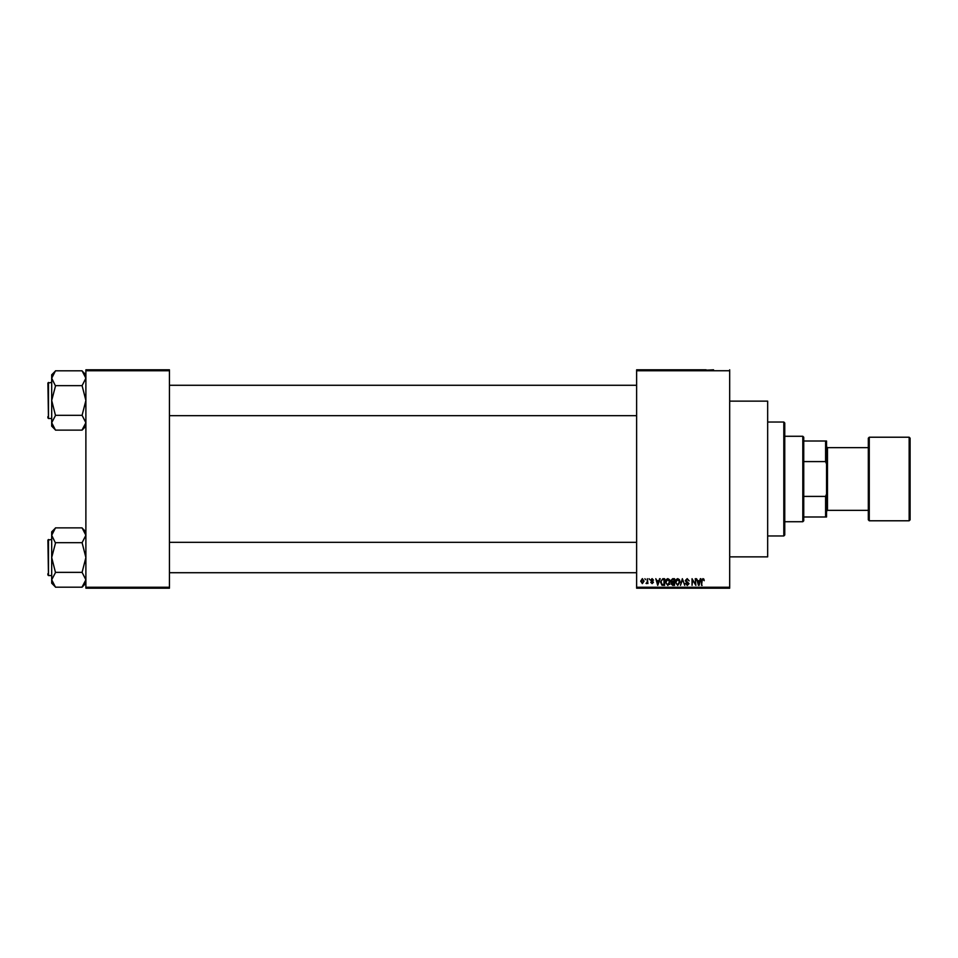 <?xml version="1.0" encoding="UTF-8"?>
<svg xmlns="http://www.w3.org/2000/svg" width="958" height="958" viewBox="0 0 958 958"><rect width="100%" height="100%" fill="white"/><g stroke="black" fill="none" stroke-linecap="round" stroke-linejoin="round"><path stroke-width="1.44" d="M647.416 370.746L647.416 369.8L636.627 369.8L636.627 370.746L729.685 370.746L729.685 369.8L729.685 588.2L636.627 588.2L636.627 587.254L729.685 587.254M729.685 401.139L767.669 401.139L767.669 556.861L729.685 556.861M649.835 370.746L649.835 369.8L647.416 369.8M651.56 370.746L651.56 369.8L649.835 369.8M655.44 370.746L655.44 369.8L651.56 369.8M662.098 370.746L662.098 369.8L655.44 369.8M672.025 370.746L672.025 369.8L662.098 369.8M681.952 370.746L681.952 369.8L672.887 369.8L672.887 370.746M706.118 370.746L706.118 369.8L687.389 369.8L687.389 370.746M636.627 587.254L636.627 369.8L706.118 369.8M681.952 369.8L688.131 369.8M672.025 369.8L673.534 369.8M649.835 370.183L650.961 370.183M651.56 370.183L652.506 370.183M655.44 370.183L657.691 370.183M666.493 370.183L667.355 370.183M672.025 370.183L672.708 370.183M676.42 370.183L677.282 370.183M644.914 578.704L645.512 579.65L644.914 578.704M649.057 578.704L649.668 579.65L649.057 578.704M659.559 578.704L660.194 578.704L657.715 585.35L655.787 578.704L656.949 580.692L659.032 580.692L659.559 578.704M669.522 579.662L670.121 581.937L667.786 585.434L665.463 582.021L666.061 579.638L667.786 578.62L669.522 579.662M679.45 579.662L680.048 581.937L677.713 585.434L675.39 582.021L675.989 579.638L677.713 578.62L679.45 579.662M685.317 580.548L687.197 578.62L689.197 580.859L687.137 579.398L685.916 580.536L689.03 583.614L687.305 585.434L685.485 583.446L687.281 584.655L688.227 582.919L686.227 582.129L685.317 580.548L687.197 578.62L689.197 580.859L687.137 579.398M700.31 578.704L700.933 578.704L699.1 585.35L698.466 585.35L696.538 578.704L697.687 580.692L699.783 580.692L700.31 578.704M703.855 579.087L704.214 580.692L702.885 579.398L702.238 579.901L701.543 585.35L701.543 580.835L702.909 578.62L703.855 579.087M695.245 578.704L695.843 585.35L692.646 580.021L692.047 585.35L692.047 578.704L695.245 584.021L695.843 578.704M682.347 578.704L684.731 585.35L682.683 579.482L680.455 585.35L682.347 578.704M672.648 578.704L674.528 578.704L674.528 585.35L672.648 585.35L670.983 583.685L671.642 582.284L670.816 580.656L672.648 578.704M662.828 578.704L664.601 578.704L664.601 585.35L661.942 585.23L660.541 582.069L662.828 578.704M652.075 578.62L653.548 580.177L652.027 579.303L651.212 580.057L653.464 582.248L652.099 583.626L650.698 582.248L652.075 582.931L652.853 582.344L650.614 580.177L652.075 578.62M647.333 578.704L647.931 583.542L647.333 582.763L646.614 583.626L646.039 583.362L647.213 582.201L647.333 578.704M642.363 578.62L644.051 581.123L642.363 583.626L640.686 581.171L642.363 578.62M169.446 369.8L169.446 588.2L169.446 587.254L85.885 587.254L85.885 588.2L169.446 588.2L85.885 588.2L85.885 369.8L169.446 369.8M169.446 370.746L85.885 370.746M691.101 370.183L693.951 370.183M697.747 370.183L698.43 370.183M702.837 370.183L703.435 370.183M706.118 370.183L713.542 369.8M702.142 585.35L701.543 585.35M699.017 583.398L699.58 581.47L697.891 581.47L698.741 584.655L699.017 583.398M687.305 585.434L686.096 583.362M677.713 584.655L679.438 581.925L677.725 579.398L675.989 582.045L676.252 583.542L677.713 584.655M673.917 584.572L673.917 582.584L672.145 582.656L671.582 583.566L673.917 584.572M673.917 581.817L673.917 579.482L672.013 579.566L671.414 580.656L673.917 581.817M667.786 584.655L669.51 581.925L667.798 579.398L666.061 582.045L666.325 583.542L667.786 584.655M663.99 584.572L663.99 579.482L662.9 579.482L661.379 580.452L661.14 582.069L662.062 584.44L663.99 584.572M658.266 583.398L658.829 581.47L657.152 581.47L657.99 584.655L658.266 583.398M642.387 582.931L643.441 581.123L642.351 579.303L641.285 581.123L642.387 582.931M667.954 584.655L667.954 585.434M667.954 584.404L669.69 584.404M705.507 370.746L705.507 369.8M704.777 370.746L704.777 369.8M704.13 370.746L704.13 369.8M704.046 370.746L704.046 369.8M703.435 370.746L703.435 369.8M702.837 370.746L702.837 369.8M701.005 370.746L701.005 369.8M700.358 370.746L700.358 369.8M698.43 370.746L698.43 369.8M697.747 370.746L697.747 369.8M697.101 370.746L697.101 369.8M694.55 370.746L694.55 369.8M693.951 370.746L693.951 369.8M691.101 370.746L691.101 369.8M690.922 370.746L690.922 369.8M689.209 370.746L689.209 369.8M687.209 370.746L687.209 369.8M686.635 370.746L686.635 369.8M686 370.746L686 369.8M684.575 370.746L684.575 369.8M682.982 370.746L682.982 369.8M682.347 370.746L682.347 369.8M679.617 370.746L679.617 369.8M677.282 370.746L677.282 369.8M676.42 370.746L676.42 369.8M674.54 370.746L674.54 369.8M672.708 370.746L672.708 369.8M669.69 370.746L669.69 369.8M667.355 370.746L667.355 369.8M666.493 370.746L666.493 369.8M663.846 370.746L663.846 369.8M662.433 370.746L662.433 369.8M660.254 370.746L660.254 369.8M659.619 370.746L659.619 369.8M657.691 370.746L657.691 369.8M655.356 370.746L655.356 369.8M654.003 370.746L654.003 369.8M652.602 370.746L652.602 369.8M652.506 370.746L652.506 369.8M650.961 370.746L650.961 369.8M649.225 370.746L649.225 369.8M648.506 370.746L648.506 369.8M647.931 370.746L647.931 369.8M646.818 370.746L646.818 369.8M645.955 370.746L645.955 369.8M644.267 370.746L644.267 369.8M642.579 370.746L642.579 369.8M641.716 370.746L641.716 369.8M641.118 370.746L641.118 369.8M702.238 579.901L702.142 580.788M783.812 422.023L784.758 422.981L784.758 535.019L783.812 535.977L783.812 422.023L767.669 422.023M85.885 426.166L82.089 430.13L55.492 430.13L51.696 422.718L55.492 415.485L51.696 400.468L55.492 385.99L51.696 378.218L55.492 370.806L82.089 370.806L85.885 378.218L82.089 385.643L55.492 385.643M55.492 429.962L51.696 426.166L51.696 374.782L55.492 370.986M47.9 384.326L48.475 382.434L48.475 418.514L47.9 382.996L51.696 382.434M48.475 418.514L51.696 418.514M82.089 385.643L85.885 400.468L82.089 415.305L55.492 415.305M82.089 415.305L85.885 422.718L82.089 429.962M82.089 370.986L85.885 374.782M802.804 521.727L802.804 436.273L803.75 437.219L803.75 520.781L802.804 521.727L784.758 521.727M802.804 436.273L784.758 436.273M826.538 516.985L825.592 516.985L825.592 496.412L826.538 493.981L826.538 516.985M803.75 516.985L825.592 516.985M803.75 441.015L826.538 441.015L826.538 493.981M803.75 496.412L825.592 496.412M826.538 464.019L825.592 461.588L825.592 441.015M803.75 461.588L825.592 461.588M910.1 438.165L910.1 519.835L909.154 520.781L909.154 437.219L910.1 438.165M826.538 446.715L827.484 447.661L827.484 510.339L868.319 510.339L868.319 519.835L868.319 438.165L869.265 437.219L869.265 520.781L909.154 520.781M47.9 417.939L47.9 416.61M85.885 583.218L82.089 587.194L55.492 587.194L51.696 579.782L55.492 572.537L51.696 557.532L55.492 543.054L51.696 535.283L55.492 527.87L82.089 527.87L85.885 535.283L82.089 542.695L55.492 542.695M55.492 587.014L51.696 583.218L51.696 531.834L55.492 528.038M47.9 541.39L48.475 539.486L48.475 575.566L47.9 540.061L51.696 539.486M48.475 575.566L51.696 575.566M82.089 542.695L85.885 557.532L82.089 572.357L55.492 572.357M82.089 572.357L85.885 579.782L82.089 587.014M82.089 528.038L85.885 531.834M47.9 575.004L47.9 573.674M684.814 370.746L684.814 369.8M684.311 370.746L684.311 369.8M664.804 370.746L664.804 369.8M783.812 535.977L767.669 535.977M636.627 385.284L169.446 385.284M636.627 415.664L169.446 415.664M169.446 572.716L636.627 572.716M169.446 542.336L636.627 542.336M827.484 447.661L868.319 447.661M869.265 437.219L909.154 437.219M827.484 510.339L826.538 511.285M869.265 520.781L868.319 519.835"/></g></svg>
